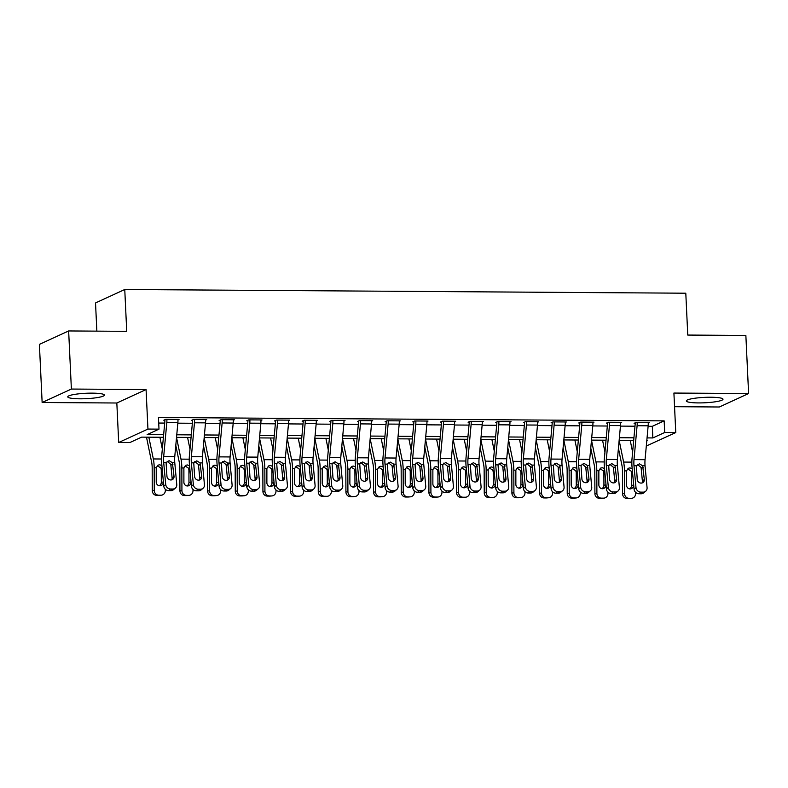 <?xml version="1.0" encoding="UTF-8"?>
<svg xmlns="http://www.w3.org/2000/svg" width="788" height="788" viewBox="0 0 788 788"><rect width="100%" height="100%" fill="white"/><g stroke="black" fill="none" stroke-linecap="round" stroke-linejoin="round"><path stroke-width="1.18" d="M79.923 398.807A18.351 2.709 177.3 0 0 104.41 395.113A18.351 2.709 177.3 0 0 92.245 393.143A18.351 2.709 177.3 0 0 67.758 396.837A18.351 2.709 177.3 0 0 79.923 398.807M698.493 402.914A18.351 2.709 177.3 0 0 722.99 399.211A18.351 2.709 177.3 0 0 710.815 397.241A18.351 2.709 177.3 0 0 686.328 400.944A18.351 2.709 177.3 0 0 698.493 402.914M163.402 437.281L141.613 437.133L129.764 442.59L118.692 442.511L147.937 429.066L158.999 429.135L147.149 434.592L163.638 434.7M116.831 403.003L146.076 389.548L71.383 389.055L68.645 330.95L39.4 344.395L42.138 402.501L116.831 403.003L118.692 442.511M96.855 331.137L95.525 302.947L124.76 289.501L685.796 293.215L687.766 335.058L745.862 335.442L748.6 393.547L673.907 393.054L675.769 432.563L646.308 446.008M674.548 406.697L719.355 406.992L748.6 393.547M71.383 389.055L42.138 402.501M648.11 426.298L652.306 426.318L664.156 420.871L158.457 417.512L158.999 429.135M158.713 423.048L164.702 423.087M177.822 423.176L192.371 423.274M205.491 423.363L220.029 423.451M233.149 423.54L247.698 423.639M260.818 423.727L275.357 423.826M288.477 423.905L303.025 424.003M316.146 424.092L330.684 424.19M343.804 424.279L358.353 424.377M371.473 424.456L386.012 424.555M399.142 424.643L413.68 424.742M426.8 424.831L441.339 424.919M454.469 425.008L469.008 425.106M482.128 425.195L496.676 425.293M509.797 425.372L524.335 425.471M537.455 425.559L552.004 425.658M565.124 425.747L579.663 425.835M592.783 425.924L607.331 426.022M620.452 426.111L634.99 426.209M648.248 423.028L649.342 422.526L636.054 422.437L634.084 423.343L635.187 423.353A2.354 0.798 90.4 0 1 635.167 424.289L632.065 458.183A17.641 5.979 -89.6 0 0 632.065 467.392L634.074 489.21L635.995 487.575A4.708 4.245 49.8 0 0 640.841 492.126L643.047 492.145A4.708 4.245 49.8 0 0 647.066 487.654L645.057 465.836A11.761 3.989 -89.6 0 1 645.057 459.69L648.16 425.806A8.235 2.788 90.4 0 0 648.229 422.516L637.167 422.447A8.235 2.788 90.4 0 1 637.098 425.727L633.995 459.621A11.761 3.989 -89.6 0 0 633.995 465.757L635.995 487.575M620.589 422.841L621.673 422.338L608.395 422.25L606.415 423.156L607.528 423.166A2.354 0.798 90.4 0 1 607.509 424.111L604.406 457.995A17.641 5.979 -89.6 0 0 604.406 467.205L606.405 489.023L608.336 487.388A4.708 4.245 49.8 0 0 613.172 491.939L615.389 491.958A4.708 4.245 49.8 0 0 619.398 487.467L617.388 465.649A11.761 3.989 -89.6 0 1 617.398 459.512L620.491 425.619A8.235 2.788 90.4 0 0 620.57 422.329L609.498 422.26A8.235 2.788 90.4 0 1 609.429 425.55L606.327 459.434A11.761 3.989 -89.6 0 0 606.327 465.58L608.336 487.388M592.921 422.654L594.004 422.151L580.726 422.072L578.756 422.979L579.86 422.989A2.354 0.798 90.4 0 1 579.84 423.924L576.737 457.808A17.641 5.979 -89.6 0 0 576.737 467.018L578.747 488.836L580.667 487.211A4.708 4.245 49.8 0 0 585.514 491.761L587.72 491.771A4.708 4.245 49.8 0 0 591.739 487.279L589.729 465.462A11.761 3.989 -89.6 0 1 589.729 459.325L592.832 425.441A8.235 2.788 90.4 0 0 592.901 422.151L581.84 422.072A8.235 2.788 90.4 0 1 581.761 425.362L578.668 459.256A11.761 3.989 -89.6 0 0 578.658 465.393L580.667 487.211M565.252 422.476L566.345 421.974L553.068 421.885L551.088 422.792L552.201 422.801A2.354 0.798 90.4 0 1 552.171 423.737L549.078 457.631A17.641 5.979 -89.6 0 0 549.069 466.841L551.078 488.659L553.009 487.023A4.708 4.245 49.8 0 0 557.845 491.574L560.061 491.594A4.708 4.245 49.8 0 0 564.07 487.102L562.061 465.284A11.761 3.989 -89.6 0 1 562.061 459.138L565.163 425.254A8.235 2.788 90.4 0 0 565.242 421.964L554.171 421.895A8.235 2.788 90.4 0 1 554.102 425.185L550.999 459.069A11.761 3.989 -89.6 0 0 550.999 465.206L553.009 487.023M537.593 422.289L538.677 421.787L525.399 421.698L523.429 422.614L524.532 422.614A2.354 0.798 90.4 0 1 524.513 423.56L521.41 457.444A17.641 5.979 -89.6 0 0 521.41 466.654L523.409 488.471L525.34 486.846A4.708 4.245 49.8 0 0 530.186 491.397L532.393 491.407A4.708 4.245 49.8 0 0 536.401 486.915L534.402 465.097A11.761 3.989 -89.6 0 1 534.402 458.961L537.505 425.067A8.235 2.788 90.4 0 0 537.574 421.777L526.512 421.708A8.235 2.788 90.4 0 1 526.433 424.998L523.34 458.882A11.761 3.989 -89.6 0 0 523.33 465.028L525.34 486.846M509.925 422.102L511.018 421.61L497.74 421.521L495.76 422.427L496.864 422.437A2.354 0.798 90.4 0 1 496.844 423.373L493.751 457.257A17.641 5.979 -89.6 0 0 493.741 466.476L495.75 488.284L497.671 486.659A4.708 4.245 49.8 0 0 502.517 491.21L504.734 491.219A4.708 4.245 49.8 0 0 508.743 486.728L506.733 464.92A11.761 3.989 -89.6 0 1 506.733 458.774L509.836 424.89A8.235 2.788 90.4 0 0 509.905 421.6L498.843 421.521A8.235 2.788 90.4 0 1 498.774 424.811L495.672 458.705A11.761 3.989 -89.6 0 0 495.672 464.841L497.671 486.659M482.266 421.925L483.349 421.422L470.072 421.334L468.102 422.24L469.205 422.25A2.354 0.798 90.4 0 1 469.185 423.186L466.082 457.079A17.641 5.979 -89.6 0 0 466.082 466.289L468.082 488.107L470.012 486.472A4.708 4.245 49.8 0 0 474.849 491.022L477.065 491.042A4.708 4.245 49.8 0 0 481.074 486.551L479.074 464.733A11.761 3.989 -89.6 0 1 479.074 458.596L482.177 424.702A8.235 2.788 90.4 0 0 482.246 421.413L471.175 421.344A8.235 2.788 90.4 0 1 471.106 424.634L468.003 458.517A11.761 3.989 -89.6 0 0 468.003 464.654L470.012 486.472M454.597 421.738L455.691 421.235L442.413 421.147L440.433 422.063L441.536 422.063A2.354 0.798 90.4 0 1 441.516 423.008L438.414 456.892A17.641 5.979 -89.6 0 0 438.414 466.102L440.423 487.92L442.344 486.294A4.708 4.245 49.8 0 0 447.19 490.845L449.406 490.855A4.708 4.245 49.8 0 0 453.415 486.363L451.406 464.546A11.761 3.989 -89.6 0 1 451.406 458.409L454.509 424.515A8.235 2.788 90.4 0 0 454.577 421.235L443.516 421.156A8.235 2.788 90.4 0 1 443.447 424.446L440.344 458.33A11.761 3.989 -89.6 0 0 440.344 464.477L442.344 486.294M426.938 421.56L428.022 421.058L414.744 420.969L412.764 421.875L413.877 421.885A2.354 0.798 90.4 0 1 413.858 422.821L410.755 456.715A17.641 5.979 -89.6 0 0 410.755 465.925L412.754 487.742L414.685 486.107A4.708 4.245 49.8 0 0 419.521 490.658L421.738 490.678A4.708 4.245 49.8 0 0 425.747 486.186L423.747 464.368A11.761 3.989 -89.6 0 1 423.747 458.222L426.85 424.338A8.235 2.788 90.4 0 0 426.919 421.048L415.847 420.979A8.235 2.788 90.4 0 1 415.778 424.259L412.676 458.153A11.761 3.989 -89.6 0 0 412.676 464.29L414.685 486.107M399.27 421.373L400.363 420.871L387.075 420.782L385.105 421.688L386.209 421.698A2.354 0.798 90.4 0 1 386.189 422.644L383.086 456.528A17.641 5.979 -89.6 0 0 383.086 465.738L385.096 487.555L387.016 485.92A4.708 4.245 49.8 0 0 391.863 490.471L394.079 490.491A4.708 4.245 49.8 0 0 398.088 485.999L396.078 464.181A11.761 3.989 -89.6 0 1 396.078 458.045L399.181 424.151A8.235 2.788 90.4 0 0 399.25 420.861L388.189 420.792A8.235 2.788 90.4 0 1 388.12 424.082L385.017 457.966A11.761 3.989 -89.6 0 0 385.017 464.112L387.016 485.92M371.611 421.186L372.694 420.684L359.417 420.605L357.437 421.511L358.55 421.521A2.354 0.798 90.4 0 1 358.53 422.457L355.427 456.341A17.641 5.979 -89.6 0 0 355.427 465.55L357.427 487.368L359.358 485.743A4.708 4.245 49.8 0 0 364.194 490.294L366.41 490.303A4.708 4.245 49.8 0 0 370.419 485.812L368.42 463.994A11.761 3.989 -89.6 0 1 368.42 457.858L371.522 423.974A8.235 2.788 90.4 0 0 371.591 420.684L360.52 420.605A8.235 2.788 90.4 0 1 360.451 423.895L357.348 457.789A11.761 3.989 -89.6 0 0 357.348 463.925L359.358 485.743M343.942 421.009L345.026 420.506L331.748 420.418L329.778 421.324L330.881 421.334A2.354 0.798 90.4 0 1 330.861 422.269L327.759 456.163A17.641 5.979 -89.6 0 0 327.759 465.373L329.768 487.191L331.689 485.556A4.708 4.245 49.8 0 0 336.535 490.106L338.741 490.126A4.708 4.245 49.8 0 0 342.76 485.635L340.751 463.817A11.761 3.989 -89.6 0 1 340.751 457.67L343.854 423.786A8.235 2.788 90.4 0 0 343.923 420.496L332.861 420.428A8.235 2.788 90.4 0 1 332.792 423.717L329.689 457.601A11.761 3.989 -89.6 0 0 329.689 463.738L331.689 485.556M316.274 420.822L317.367 420.319L304.089 420.231L302.109 421.147L303.222 421.147A2.354 0.798 90.4 0 1 303.203 422.092L300.1 455.976A17.641 5.979 -89.6 0 0 300.09 465.186L302.099 487.004L304.03 485.378A4.708 4.245 49.8 0 0 308.866 489.929L311.083 489.939A4.708 4.245 49.8 0 0 315.092 485.447L313.082 463.63A11.761 3.989 -89.6 0 1 313.092 457.493L316.185 423.599A8.235 2.788 90.4 0 0 316.264 420.309L305.192 420.24A8.235 2.788 90.4 0 1 305.123 423.53L302.021 457.414A11.761 3.989 -89.6 0 0 302.021 463.561L304.03 485.378M288.615 420.634L289.698 420.142L276.421 420.053L274.451 420.959L275.554 420.969A2.354 0.798 90.4 0 1 275.534 421.905L272.431 455.799A17.641 5.979 -89.6 0 0 272.431 465.009L274.441 486.817L276.361 485.191A4.708 4.245 49.8 0 0 281.208 489.742L283.414 489.752A4.708 4.245 49.8 0 0 287.423 485.26L285.423 463.452A11.761 3.989 -89.6 0 1 285.423 457.306L288.526 423.422A8.235 2.788 90.4 0 0 288.595 420.132L277.534 420.053A8.235 2.788 90.4 0 1 277.455 423.343L274.362 457.237A11.761 3.989 -89.6 0 0 274.352 463.374L276.361 485.191M260.946 420.457L262.04 419.955L248.762 419.866L246.782 420.772L247.895 420.782A2.354 0.798 90.4 0 1 247.865 421.718L244.773 455.612A17.641 5.979 -89.6 0 0 244.763 464.821L246.772 486.639L248.703 485.004A4.708 4.245 49.8 0 0 253.539 489.555L255.755 489.575A4.708 4.245 49.8 0 0 259.764 485.083L257.755 463.265A11.761 3.989 -89.6 0 1 257.755 457.129L260.858 423.235A8.235 2.788 90.4 0 0 260.936 419.945L249.865 419.876A8.235 2.788 90.4 0 1 249.796 423.166L246.693 457.05A11.761 3.989 -89.6 0 0 246.693 463.196L248.703 485.004M233.287 420.27L234.371 419.768L221.093 419.679L219.123 420.595L220.226 420.595A2.354 0.798 90.4 0 1 220.207 421.541L217.104 455.425A17.641 5.979 -89.6 0 0 217.104 464.634L219.103 486.452L221.034 484.827A4.708 4.245 49.8 0 0 225.88 489.378L228.087 489.387A4.708 4.245 49.8 0 0 232.096 484.896L230.096 463.078A11.761 3.989 -89.6 0 1 230.096 456.941L233.199 423.058A8.235 2.788 90.4 0 0 233.268 419.768L222.206 419.689A8.235 2.788 90.4 0 1 222.127 422.979L219.025 456.873A11.761 3.989 -89.6 0 0 219.025 463.009L221.034 484.827M205.619 420.093L206.712 419.59L193.434 419.502L191.454 420.408L192.558 420.418A2.354 0.798 90.4 0 1 192.538 421.353L189.435 455.247A17.641 5.979 -89.6 0 0 189.435 464.457L191.445 486.275L193.365 484.64A4.708 4.245 49.8 0 0 198.212 489.19L200.428 489.21A4.708 4.245 49.8 0 0 204.437 484.719L202.427 462.901A11.761 3.989 -89.6 0 1 202.427 456.754L205.53 422.87A8.235 2.788 90.4 0 0 205.599 419.58L194.537 419.511A8.235 2.788 90.4 0 1 194.469 422.792L191.366 456.685A11.761 3.989 -89.6 0 0 191.366 462.822L193.365 484.64M177.96 419.906L179.043 419.403L165.766 419.315L163.796 420.221L164.899 420.231A2.354 0.798 90.4 0 1 164.879 421.176L161.776 455.06A17.641 5.979 -89.6 0 0 161.776 464.27L163.776 486.088L165.707 484.462A4.708 4.245 49.8 0 0 170.543 489.003L172.759 489.023A4.708 4.245 49.8 0 0 176.768 484.531L174.769 462.714A11.761 3.989 -89.6 0 1 174.769 456.577L177.871 422.683A8.235 2.788 90.4 0 0 177.94 419.393L166.869 419.324A8.235 2.788 90.4 0 1 166.8 422.614L163.697 456.498A11.761 3.989 -89.6 0 0 163.697 462.645L165.707 484.462M146.076 389.548L147.937 429.066M664.156 420.871L664.708 432.494L675.769 432.563M68.645 330.95L126.73 331.334L124.76 289.501M646.79 440.728L647.322 440.482L646.82 440.482M633.69 440.394L619.151 440.305M606.031 440.216L591.483 440.118M578.362 440.029L563.824 439.931M550.704 439.842L536.155 439.753M523.035 439.665L508.496 439.566M495.376 439.477L480.828 439.379M467.708 439.3L453.169 439.202M440.049 439.113L425.5 439.014M412.38 438.926L397.841 438.837M384.721 438.749L370.173 438.65M357.053 438.561L342.514 438.463M329.384 438.374L314.845 438.286M301.725 438.197L287.177 438.098M274.057 438.01L259.518 437.911M246.398 437.832L231.849 437.734M218.729 437.645L204.191 437.547M191.07 437.458L176.522 437.37M647.056 437.901L652.848 437.941L664.708 432.494M176.758 434.789L191.307 434.887M204.427 434.966L218.966 435.065M232.086 435.153L246.634 435.252M259.754 435.34L274.293 435.429M287.413 435.518L301.962 435.616M315.082 435.705L329.62 435.803M342.75 435.882L357.289 435.981M370.409 436.069L384.958 436.168M398.078 436.256L412.616 436.345M425.737 436.434L440.285 436.532M453.405 436.621L467.944 436.719M481.064 436.808L495.613 436.897M508.733 436.985L523.271 437.084M536.392 437.173L550.94 437.271M564.06 437.35L578.599 437.448M591.719 437.537L606.268 437.635M619.388 437.724L633.926 437.813M652.306 426.318L652.848 437.941M635.167 422.841L635.187 423.353M642.072 482.955A3.763 3.398 49.8 0 0 642.397 481.133L641.077 467.451L637.413 464.408M640.841 492.126L638.91 493.751L641.127 493.771L643.047 492.145M638.91 493.751A4.708 4.245 -130.2 0 1 634.074 489.21M645.677 491.21L643.747 492.845A4.708 4.245 -130.2 0 1 641.127 493.771M642.673 465.816L644.318 479.498A3.763 3.398 -130.2 0 1 641.117 483.093A3.763 3.398 -130.2 0 1 637.236 479.449L636.379 465.777L639.403 463.787L642.673 465.816L645.057 465.836M618.422 448.264L621.899 465.176A11.761 3.989 90.4 0 1 622.471 471.057L622.559 493.751L624.559 493.584A4.708 4.423 85 0 0 629.001 498.311L627.012 498.489A4.708 4.423 -95 0 1 622.559 493.751M619.151 440.354L623.613 462.064A17.641 5.979 90.4 0 1 624.46 470.889L624.559 493.584M630.203 440.374L632.616 452.135M635.62 492.372L635.62 493.652A4.708 4.423 85 0 1 631.602 498.311L629.612 498.489A4.708 4.423 -95 0 1 629.218 498.499L627.012 498.489M629.366 488.836A3.763 3.536 85 0 0 631.602 485.349L633.601 485.172A3.763 3.536 -95 0 1 630.075 488.915A3.763 3.536 -95 0 1 626.519 485.132L626.519 470.899L628.174 468.338L629.898 467.865L632.193 468.722M629.218 498.499L631.218 498.331L629.001 498.311M633.601 485.172L633.591 483.99M632.518 472.278L631.552 472.869L631.602 485.349M631.552 472.869L631.149 471.116L627.938 469.057M607.499 422.663L607.528 423.166M614.413 482.778A3.763 3.398 49.8 0 0 614.729 480.946L613.409 467.264L609.754 464.221M613.172 491.939L611.252 493.574L613.458 493.584L615.389 491.958M611.252 493.574A4.708 4.245 -130.2 0 1 606.405 489.023M618.009 491.032L616.088 492.658A4.708 4.245 -130.2 0 1 613.458 493.584M615.004 465.629L616.659 479.311A3.763 3.398 -130.2 0 1 613.448 482.906A3.763 3.398 -130.2 0 1 609.577 479.271L608.71 465.59L611.734 463.6L615.004 465.629L617.388 465.649M579.84 422.476L579.86 422.989M586.745 482.591A3.763 3.398 49.8 0 0 587.07 480.759L585.75 467.077L582.086 464.043M585.514 491.761L583.583 493.386L585.799 493.406L587.72 491.771M583.583 493.386A4.708 4.245 -130.2 0 1 578.747 488.836M590.35 490.845L588.419 492.47A4.708 4.245 -130.2 0 1 585.799 493.406M587.346 465.452L588.991 479.134A3.763 3.398 -130.2 0 1 585.789 482.729A3.763 3.398 -130.2 0 1 581.908 479.084L581.042 465.412L584.075 463.413L587.346 465.452L589.729 465.462M552.171 422.299L552.201 422.801M559.086 482.404A3.763 3.398 49.8 0 0 559.401 480.581L558.081 466.9L554.427 463.856M557.845 491.574L555.924 493.209L558.131 493.219L560.061 491.594M555.924 493.209A4.708 4.245 -130.2 0 1 551.078 488.659M562.681 490.658L560.76 492.293A4.708 4.245 -130.2 0 1 558.131 493.219M559.677 465.265L561.332 478.946A3.763 3.398 -130.2 0 1 558.121 482.542A3.763 3.398 -130.2 0 1 554.25 478.897L553.383 465.225L556.407 463.236L559.677 465.265L562.061 465.284M590.764 448.076L594.241 464.999A11.761 3.989 90.4 0 1 594.802 470.879L594.901 493.574L596.89 493.396A4.708 4.423 85 0 0 601.342 498.134L599.343 498.302A4.708 4.423 -95 0 1 594.901 493.574M591.483 440.167L595.945 461.886A17.641 5.979 90.4 0 1 596.802 470.702L596.89 493.396M602.534 440.187L604.957 451.948M607.952 492.185L607.962 493.475A4.708 4.423 85 0 1 603.943 498.124L601.943 498.302A4.708 4.423 -95 0 1 601.559 498.321L599.343 498.302M601.707 488.649A3.763 3.536 85 0 0 603.933 485.162L605.933 484.994A3.763 3.536 -95 0 1 602.406 488.727A3.763 3.536 -95 0 1 598.85 484.945L598.85 470.712L600.505 468.151L602.229 467.688L604.524 468.545M601.559 498.321L603.549 498.144L601.342 498.134M605.933 484.994L605.923 483.812M604.849 472.101L603.884 472.682L603.933 485.162M603.884 472.682L603.49 470.929L600.269 468.88M563.095 447.899L566.572 464.812A11.761 3.989 90.4 0 1 567.143 470.692L567.232 493.386L569.231 493.219A4.708 4.423 85 0 0 573.674 497.947L571.684 498.124A4.708 4.423 -95 0 1 567.232 493.386M563.814 439.99L568.286 461.699A17.641 5.979 90.4 0 1 569.133 470.515L569.231 493.219M574.876 440.009L577.289 451.77M580.293 492.007L580.293 493.288A4.708 4.423 85 0 1 576.274 497.947L574.285 498.114A4.708 4.423 -95 0 1 573.891 498.134L571.684 498.124M574.038 488.471A3.763 3.536 85 0 0 576.274 484.984L578.264 484.807A3.763 3.536 -95 0 1 574.747 488.55A3.763 3.536 -95 0 1 571.182 484.758L571.192 470.534L572.846 467.974L574.56 467.501L576.855 468.358M573.891 498.134L575.89 497.957L573.674 497.947M578.264 484.807L578.264 483.625M577.19 471.913L576.225 472.495L576.274 484.984M576.225 472.495L575.821 470.751L572.61 468.693M535.426 447.712L538.913 464.624A11.761 3.989 90.4 0 1 539.475 470.505L539.573 493.199L541.563 493.032A4.708 4.423 85 0 0 546.015 497.76L544.015 497.937A4.708 4.423 -95 0 1 539.573 493.199M536.155 439.803L540.617 461.522A17.641 5.979 90.4 0 1 541.474 470.337L541.563 493.032M547.207 439.822L549.63 451.583M552.624 491.82L552.634 493.101A4.708 4.423 85 0 1 548.615 497.76L546.616 497.937A4.708 4.423 -95 0 1 546.232 497.947L544.015 497.937M546.38 488.284A3.763 3.536 85 0 0 548.606 484.797L550.605 484.63A3.763 3.536 -95 0 1 547.079 488.363A3.763 3.536 -95 0 1 543.523 484.581L543.523 470.347L545.178 467.786L546.902 467.314L549.197 468.171M546.232 497.947L548.221 497.78L546.015 497.76M550.605 484.63L550.595 483.438M549.522 471.726L548.556 472.317L548.606 484.797M548.556 472.317L548.162 470.564L544.941 468.505M524.513 422.112L524.532 422.614M531.417 482.226A3.763 3.398 49.8 0 0 531.742 480.394L530.423 466.713L526.758 463.679M530.186 491.397L528.255 493.022L530.472 493.032L532.393 491.407M528.255 493.022A4.708 4.245 -130.2 0 1 523.409 488.471M535.022 490.481L533.092 492.106A4.708 4.245 -130.2 0 1 530.472 493.032M532.018 465.087L533.663 478.769A3.763 3.398 -130.2 0 1 530.462 482.354A3.763 3.398 -130.2 0 1 526.581 478.72L525.714 465.038L528.748 463.048L532.018 465.087L534.402 465.097M507.767 447.525L511.245 464.447A11.761 3.989 90.4 0 1 511.816 470.328L511.905 493.022L513.904 492.845A4.708 4.423 85 0 0 518.346 497.583L516.357 497.75A4.708 4.423 -95 0 1 511.905 493.022M508.487 439.615L512.958 461.335A17.641 5.979 90.4 0 1 513.806 470.15L513.904 492.845M519.548 439.635L521.961 451.406M524.966 491.633L524.966 492.924A4.708 4.423 85 0 1 520.947 497.583L518.957 497.75A4.708 4.423 -95 0 1 518.563 497.77L516.357 497.75M518.711 488.107A3.763 3.536 85 0 0 520.947 484.62L522.937 484.443A3.763 3.536 -95 0 1 519.41 488.186A3.763 3.536 -95 0 1 515.854 484.393L515.864 470.16L517.519 467.609L519.233 467.136L521.528 467.993M518.563 497.77L520.563 497.592L518.346 497.583M522.937 484.443L522.937 483.261M521.863 471.549L520.898 472.13L520.947 484.62M520.898 472.13L520.494 470.387L517.273 468.328M496.844 421.925L496.864 422.437M503.759 482.039A3.763 3.398 49.8 0 0 504.074 480.207L502.754 466.535L499.09 463.492M502.517 491.21L500.597 492.835L502.803 492.855L504.734 491.219M500.597 492.835A4.708 4.245 -130.2 0 1 495.75 488.284M507.354 490.294L505.433 491.929A4.708 4.245 -130.2 0 1 502.803 492.855M504.35 464.9L506.004 478.582A3.763 3.398 -130.2 0 1 502.793 482.177A3.763 3.398 -130.2 0 1 498.922 478.533L498.055 464.861L501.079 462.871L504.35 464.9L506.733 464.92M480.099 447.348L483.576 464.26A11.761 3.989 90.4 0 1 484.147 470.141L484.246 492.835L486.235 492.667A4.708 4.423 85 0 0 490.678 497.395L488.688 497.573A4.708 4.423 -95 0 1 484.246 492.835M480.828 439.438L485.29 461.147A17.641 5.979 90.4 0 1 486.147 469.963L486.235 492.667M491.879 439.458L494.303 451.219M497.297 491.456L497.307 492.736A4.708 4.423 85 0 1 493.278 497.395L491.288 497.573A4.708 4.423 -95 0 1 490.904 497.583L488.688 497.573M491.052 487.92A3.763 3.536 85 0 0 493.278 484.433L495.278 484.256A3.763 3.536 -95 0 1 491.751 487.999A3.763 3.536 -95 0 1 488.196 484.216L488.196 469.983L489.85 467.422L491.574 466.949L493.869 467.806M490.904 497.583L492.894 497.415L490.678 497.395M495.278 484.256L495.268 483.074M494.194 471.362L493.229 471.953L493.278 484.433M493.229 471.953L492.835 470.2L489.614 468.141M469.175 421.747L469.205 422.25M476.09 481.862A3.763 3.398 49.8 0 0 476.415 480.03L475.095 466.348L471.431 463.305M474.849 491.022L472.928 492.658L475.144 492.667L477.065 491.042M472.928 492.658A4.708 4.245 -130.2 0 1 468.082 488.107M479.695 490.106L477.764 491.742A4.708 4.245 -130.2 0 1 475.144 492.667M476.691 464.713L478.336 478.395A3.763 3.398 -130.2 0 1 475.125 481.99A3.763 3.398 -130.2 0 1 471.254 478.355L470.387 464.674L473.421 462.684L476.691 464.713L479.074 464.733M452.44 447.16L455.917 464.083A11.761 3.989 90.4 0 1 456.488 469.953L456.577 492.658L458.577 492.48A4.708 4.423 85 0 0 463.019 497.208L461.019 497.386A4.708 4.423 -95 0 1 456.577 492.658M453.159 439.251L457.631 460.97A17.641 5.979 90.4 0 1 458.478 469.786L458.577 492.48M464.221 439.271L466.634 451.031M469.628 491.269L469.638 492.549A4.708 4.423 85 0 1 465.619 497.208L463.62 497.386A4.708 4.423 -95 0 1 463.236 497.405L461.019 497.386M463.383 487.733A3.763 3.536 85 0 0 465.619 484.246L467.609 484.078A3.763 3.536 -95 0 1 464.083 487.811A3.763 3.536 -95 0 1 460.527 484.029L460.537 469.796L462.192 467.235L463.905 466.762L466.2 467.619M463.236 497.405L465.235 497.228L463.019 497.208M467.609 484.078L467.609 482.896M466.526 471.175L465.57 471.766L465.619 484.246M465.57 471.766L465.166 470.012L461.945 467.954M441.516 421.56L441.536 422.063M448.431 481.675A3.763 3.398 49.8 0 0 448.746 479.843L447.426 466.161L443.762 463.127M447.19 490.845L445.259 492.47L447.476 492.49L449.406 490.855M445.259 492.47A4.708 4.245 -130.2 0 1 440.423 487.92M452.026 489.929L450.096 491.554A4.708 4.245 -130.2 0 1 447.476 492.49M449.022 464.536L450.677 478.217A3.763 3.398 -130.2 0 1 447.466 481.813A3.763 3.398 -130.2 0 1 443.595 478.168L442.728 464.487L445.752 462.497L449.022 464.536L451.406 464.546M424.771 446.983L428.248 463.896A11.761 3.989 90.4 0 1 428.82 469.776L428.918 492.47L430.908 492.293A4.708 4.423 85 0 0 435.35 497.031L433.361 497.198A4.708 4.423 -95 0 1 428.918 492.47M425.5 439.064L429.962 460.783A17.641 5.979 90.4 0 1 430.819 469.599L430.908 492.293M436.552 439.093L438.975 450.854M441.969 491.082L441.969 492.372A4.708 4.423 85 0 1 437.951 497.031L435.961 497.198A4.708 4.423 -95 0 1 435.577 497.218L433.361 497.198M435.725 487.555A3.763 3.536 85 0 0 437.951 484.068L439.95 483.891A3.763 3.536 -95 0 1 436.424 487.634A3.763 3.536 -95 0 1 432.868 483.842L432.868 469.618L434.523 467.057L436.247 466.585L438.542 467.442M435.577 497.218L437.567 497.041L435.35 497.031M439.95 483.891L439.94 482.709M438.867 470.997L437.901 471.579L437.951 484.068M437.901 471.579L437.498 469.835L434.286 467.776M413.848 421.373L413.877 421.885M420.762 481.488A3.763 3.398 49.8 0 0 421.087 479.665L419.768 465.984L416.103 462.94M419.521 490.658L417.601 492.293L419.817 492.303L421.738 490.678M417.601 492.293A4.708 4.245 -130.2 0 1 412.754 487.742M424.358 489.742L422.437 491.377A4.708 4.245 -130.2 0 1 419.817 492.303M421.363 464.349L423.008 478.03A3.763 3.398 -130.2 0 1 419.797 481.626A3.763 3.398 -130.2 0 1 415.926 477.981L415.059 464.309L418.093 462.32L421.363 464.349L423.747 464.368M397.113 446.796L400.59 463.708A11.761 3.989 90.4 0 1 401.161 469.589L401.25 492.283L403.239 492.116A4.708 4.423 85 0 0 407.691 496.844L405.692 497.021A4.708 4.423 -95 0 1 401.25 492.283M397.832 438.886L402.294 460.596A17.641 5.979 90.4 0 1 403.151 469.421L403.239 492.116M408.893 438.906L411.306 450.667M414.301 490.904L414.311 492.185A4.708 4.423 85 0 1 410.292 496.844L408.292 497.021A4.708 4.423 -95 0 1 407.908 497.031L405.692 497.021M408.056 487.368A3.763 3.536 85 0 0 410.292 483.881L412.282 483.704A3.763 3.536 -95 0 1 408.755 487.447A3.763 3.536 -95 0 1 405.199 483.665L405.199 469.431L406.864 466.87L408.578 466.397L410.873 467.254M407.908 497.031L409.898 496.864L407.691 496.844M412.282 483.704L412.282 482.522M411.198 470.81L410.233 471.401L410.292 483.881M410.233 471.401L409.839 469.648L406.618 467.589M386.189 421.196L386.209 421.698M393.104 481.31A3.763 3.398 49.8 0 0 393.419 479.478L392.099 465.797L388.435 462.753M391.863 490.471L389.932 492.106L392.148 492.116L394.079 490.491M389.932 492.106A4.708 4.245 -130.2 0 1 385.096 487.555M396.699 489.565L394.768 491.19A4.708 4.245 -130.2 0 1 392.148 492.116M393.695 464.162L395.349 477.843A3.763 3.398 -130.2 0 1 392.138 481.438A3.763 3.398 -130.2 0 1 388.267 477.804L387.401 464.122L390.424 462.132L393.695 464.162L396.078 464.181M369.444 446.609L372.921 463.531A11.761 3.989 90.4 0 1 373.492 469.412L373.581 492.106L375.581 491.929A4.708 4.423 85 0 0 380.023 496.667L378.033 496.834A4.708 4.423 -95 0 1 373.581 492.106M370.173 438.699L374.635 460.419A17.641 5.979 90.4 0 1 375.482 469.234L375.581 491.929M381.225 438.719L383.638 450.48M386.642 490.717L386.642 492.007A4.708 4.423 85 0 1 382.623 496.667L380.634 496.834A4.708 4.423 -95 0 1 380.24 496.854L378.033 496.834M380.397 487.181A3.763 3.536 85 0 0 382.623 483.694L384.623 483.527A3.763 3.536 -95 0 1 381.096 487.26A3.763 3.536 -95 0 1 377.541 483.477L377.541 469.244L379.195 466.683L380.919 466.22L383.214 467.077M380.24 496.854L382.239 496.676L380.023 496.667M384.623 483.527L384.613 482.345M383.539 470.633L382.574 471.214L382.623 483.694M382.574 471.214L382.17 469.461L378.959 467.412M358.52 421.009L358.55 421.521M365.435 481.123A3.763 3.398 49.8 0 0 365.75 479.291L364.44 465.619L360.776 462.576M364.194 490.294L362.273 491.919L364.48 491.939L366.41 490.303M362.273 491.919A4.708 4.245 -130.2 0 1 357.427 487.368M369.03 489.378L367.109 491.003A4.708 4.245 -130.2 0 1 364.48 491.939M366.026 463.984L367.681 477.666A3.763 3.398 -130.2 0 1 364.47 481.261A3.763 3.398 -130.2 0 1 360.599 477.617L359.732 463.945L362.756 461.945L366.026 463.984L368.42 463.994M341.785 446.432L345.262 463.344A11.761 3.989 90.4 0 1 345.824 469.224L345.922 491.919L347.912 491.751A4.708 4.423 85 0 0 352.364 496.479L350.364 496.657A4.708 4.423 -95 0 1 345.922 491.919M342.504 438.522L346.966 460.231A17.641 5.979 90.4 0 1 347.823 469.047L347.912 491.751M353.556 438.542L355.979 450.303M358.973 490.54L358.983 491.82A4.708 4.423 85 0 1 354.964 496.479L352.965 496.647A4.708 4.423 -95 0 1 352.581 496.667L350.364 496.657M352.728 487.004A3.763 3.536 85 0 0 354.964 483.517L356.954 483.339A3.763 3.536 -95 0 1 353.428 487.082A3.763 3.536 -95 0 1 349.872 483.29L349.872 469.067L351.527 466.506L353.251 466.033L355.546 466.89M352.581 496.667L354.57 496.489L352.364 496.479M356.954 483.339L356.954 482.157M355.871 470.446L354.905 471.027L354.964 483.517M354.905 471.027L354.511 469.284L351.29 467.225M330.861 420.831L330.881 421.334M337.766 480.936A3.763 3.398 49.8 0 0 338.091 479.114L336.771 465.432L333.107 462.389M336.535 490.106L334.604 491.742L336.821 491.751L338.741 490.126M334.604 491.742A4.708 4.245 -130.2 0 1 329.768 487.191M341.371 489.19L339.441 490.825A4.708 4.245 -130.2 0 1 336.821 491.751M338.367 463.797L340.012 477.479A3.763 3.398 -130.2 0 1 336.811 481.074A3.763 3.398 -130.2 0 1 332.93 477.429L332.073 463.758L335.097 461.768L338.367 463.797L340.751 463.817M314.116 446.244L317.594 463.167A11.761 3.989 90.4 0 1 318.165 469.037L318.254 491.742L320.253 491.564A4.708 4.423 85 0 0 324.695 496.292L322.706 496.47A4.708 4.423 -95 0 1 318.254 491.742M314.845 438.335L319.307 460.054A17.641 5.979 90.4 0 1 320.155 468.87L320.253 491.564M325.897 438.355L328.31 450.115M331.315 490.353L331.315 491.633A4.708 4.423 85 0 1 327.296 496.292L325.306 496.47A4.708 4.423 -95 0 1 324.912 496.479L322.706 496.47M325.06 486.817A3.763 3.536 85 0 0 327.296 483.33L329.286 483.162A3.763 3.536 -95 0 1 325.769 486.895A3.763 3.536 -95 0 1 322.213 483.113L322.213 468.88L323.868 466.319L325.592 465.846L327.877 466.703M324.912 496.479L326.912 496.312L324.695 496.292M329.286 483.162L329.286 481.98M328.212 470.259L327.247 470.85L327.296 483.33M327.247 470.85L326.843 469.096L323.632 467.038M303.193 420.644L303.222 421.147M310.108 480.759A3.763 3.398 49.8 0 0 310.423 478.927L309.103 465.245L305.449 462.211M308.866 489.929L306.946 491.554L309.152 491.574L311.083 489.939M306.946 491.554A4.708 4.245 -130.2 0 1 302.099 487.004M313.703 489.013L311.782 490.638A4.708 4.245 -130.2 0 1 309.152 491.574M310.699 463.62L312.353 477.301A3.763 3.398 -130.2 0 1 309.142 480.887A3.763 3.398 -130.2 0 1 305.271 477.252L304.404 463.571L307.428 461.581L310.699 463.62L313.082 463.63M286.448 446.057L289.935 462.98A11.761 3.989 90.4 0 1 290.496 468.86L290.595 491.554L292.584 491.377A4.708 4.423 85 0 0 297.037 496.115L295.037 496.282A4.708 4.423 -95 0 1 290.595 491.554M287.177 438.148L291.639 459.867A17.641 5.979 90.4 0 1 292.496 468.683L292.584 491.377M298.228 438.177L300.652 449.938M303.646 490.166L303.656 491.456A4.708 4.423 85 0 1 299.637 496.115L297.637 496.282A4.708 4.423 -95 0 1 297.253 496.302L295.037 496.282M297.401 486.639A3.763 3.536 85 0 0 299.627 483.152L301.627 482.975A3.763 3.536 -95 0 1 298.1 486.718A3.763 3.536 -95 0 1 294.545 482.926L294.545 468.702L296.199 466.141L297.923 465.669L300.218 466.526M297.253 496.302L299.243 496.125L297.037 496.115M301.627 482.975L301.617 481.793M300.543 470.081L299.578 470.663L299.627 483.152M299.578 470.663L299.184 468.919L295.963 466.86M275.534 420.457L275.554 420.969M282.439 480.572A3.763 3.398 49.8 0 0 282.764 478.74L281.444 465.068L277.78 462.024M281.208 489.742L279.277 491.367L281.493 491.387L283.414 489.752M279.277 491.367A4.708 4.245 -130.2 0 1 274.441 486.817M286.044 488.826L284.113 490.461A4.708 4.245 -130.2 0 1 281.493 491.387M283.04 463.433L284.685 477.114A3.763 3.398 -130.2 0 1 281.483 480.71A3.763 3.398 -130.2 0 1 277.603 477.065L276.736 463.393L279.77 461.404L283.04 463.433L285.423 463.452M258.789 445.88L262.266 462.792A11.761 3.989 90.4 0 1 262.837 468.673L262.926 491.367L264.926 491.2A4.708 4.423 85 0 0 269.368 495.928L267.378 496.105A4.708 4.423 -95 0 1 262.926 491.367M259.508 437.97L263.98 459.68A17.641 5.979 90.4 0 1 264.827 468.505L264.926 491.2M270.57 437.99L272.983 449.751M275.987 489.988L275.987 491.269A4.708 4.423 85 0 1 271.968 495.928L269.979 496.105A4.708 4.423 -95 0 1 269.585 496.115L267.378 496.105M269.732 486.452A3.763 3.536 85 0 0 271.968 482.965L273.958 482.788A3.763 3.536 -95 0 1 270.432 486.531A3.763 3.536 -95 0 1 266.876 482.749L266.886 468.515L268.541 465.954L270.254 465.481L272.549 466.338M269.585 496.115L271.584 495.947L269.368 495.928M273.958 482.788L273.958 481.606M272.884 469.894L271.919 470.485L271.968 482.965M271.919 470.485L271.515 468.732L268.294 466.673M247.865 420.28L247.895 420.782M254.78 480.394A3.763 3.398 49.8 0 0 255.095 478.562L253.775 464.881L250.121 461.837M253.539 489.555L251.618 491.19L253.825 491.2L255.755 489.575M251.618 491.19A4.708 4.245 -130.2 0 1 246.772 486.639M258.375 488.639L256.455 490.274A4.708 4.245 -130.2 0 1 253.825 491.2M255.371 463.245L257.026 476.927A3.763 3.398 -130.2 0 1 253.815 480.522A3.763 3.398 -130.2 0 1 249.944 476.888L249.077 463.206L252.101 461.216L255.371 463.245L257.755 463.265M231.12 445.693L234.607 462.615A11.761 3.989 90.4 0 1 235.169 468.486L235.267 491.19L237.257 491.013A4.708 4.423 85 0 0 241.709 495.75L239.71 495.918A4.708 4.423 -95 0 1 235.267 491.19M231.849 437.783L236.311 459.502A17.641 5.979 90.4 0 1 237.168 468.318L237.257 491.013M242.901 437.803L245.324 449.564M248.319 489.801L248.328 491.091A4.708 4.423 85 0 1 244.31 495.741L242.31 495.918A4.708 4.423 -95 0 1 241.926 495.938L239.71 495.918M242.074 486.265A3.763 3.536 85 0 0 244.3 482.778L246.299 482.611A3.763 3.536 -95 0 1 242.773 486.344A3.763 3.536 -95 0 1 239.217 482.561L239.217 468.328L240.872 465.767L242.596 465.304L244.891 466.151M241.926 495.938L243.916 495.76L241.709 495.75M246.299 482.611L246.289 481.429M245.216 469.707L244.25 470.298L244.3 482.778M244.25 470.298L243.856 468.545L240.636 466.486M220.207 420.093L220.226 420.595M227.111 480.207A3.763 3.398 49.8 0 0 227.436 478.375L226.117 464.693L222.452 461.66M225.88 489.378L223.95 491.003L226.166 491.022L228.087 489.387M223.95 491.003A4.708 4.245 -130.2 0 1 219.103 486.452M230.717 488.461L228.786 490.087A4.708 4.245 -130.2 0 1 226.166 491.022M227.712 463.068L229.357 476.75A3.763 3.398 -130.2 0 1 226.146 480.345A3.763 3.398 -130.2 0 1 222.275 476.701L221.408 463.019L224.442 461.029L227.712 463.068L230.096 463.078M203.462 445.516L206.939 462.428A11.761 3.989 90.4 0 1 207.51 468.308L207.599 491.003L209.598 490.825A4.708 4.423 85 0 0 214.041 495.563L212.041 495.731A4.708 4.423 -95 0 1 207.599 491.003M204.181 437.606L208.653 459.315A17.641 5.979 90.4 0 1 209.5 468.131L209.598 490.825M215.242 437.626L217.655 449.387M220.66 489.614L220.66 490.904A4.708 4.423 85 0 1 216.641 495.563L214.651 495.731A4.708 4.423 -95 0 1 214.257 495.75L212.041 495.731M214.405 486.088A3.763 3.536 85 0 0 216.641 482.601L218.631 482.423A3.763 3.536 -95 0 1 215.104 486.166A3.763 3.536 -95 0 1 211.548 482.374L211.558 468.151L213.213 465.59L214.927 465.117L217.222 465.974M214.257 495.75L216.257 495.573L214.041 495.563M218.631 482.423L218.631 481.241M217.547 469.53L216.592 470.111L216.641 482.601M216.592 470.111L216.188 468.368L212.967 466.309M192.538 419.915L192.558 420.418M199.453 480.02A3.763 3.398 49.8 0 0 199.768 478.198L198.448 464.516L194.784 461.472M198.212 489.19L196.281 490.825L198.497 490.835L200.428 489.21M196.281 490.825A4.708 4.245 -130.2 0 1 191.445 486.275M203.048 488.274L201.127 489.909A4.708 4.245 -130.2 0 1 198.497 490.835M200.044 462.881L201.698 476.563A3.763 3.398 -130.2 0 1 198.487 480.158A3.763 3.398 -130.2 0 1 194.616 476.513L193.749 462.842L196.773 460.852L200.044 462.881L202.427 462.901M175.793 445.328L179.27 462.241A11.761 3.989 90.4 0 1 179.841 468.121L179.94 490.816L181.929 490.648A4.708 4.423 85 0 0 186.372 495.376L184.382 495.554A4.708 4.423 -95 0 1 179.94 490.816M176.522 437.419L180.984 459.128A17.641 5.979 90.4 0 1 181.841 467.954L181.929 490.648M187.574 437.439L189.997 449.199M192.991 489.437L193.001 490.717A4.708 4.423 85 0 1 188.972 495.376L186.983 495.554A4.708 4.423 -95 0 1 186.598 495.563L184.382 495.554M186.746 485.901A3.763 3.536 85 0 0 188.972 482.414L190.972 482.236A3.763 3.536 -95 0 1 187.446 485.979A3.763 3.536 -95 0 1 183.89 482.197L183.89 467.964L185.544 465.403L187.268 464.93L189.563 465.787M186.598 495.563L188.588 495.396L186.372 495.376M190.972 482.236L190.962 481.054M189.888 469.343L188.923 469.934L188.972 482.414M188.923 469.934L188.529 468.18L185.308 466.122M164.869 419.728L164.899 420.231M171.784 479.843A3.763 3.398 49.8 0 0 172.109 478.011L170.789 464.329L167.125 461.285M170.543 489.003L168.622 490.638L170.838 490.648L172.759 489.023M168.622 490.638A4.708 4.245 -130.2 0 1 163.776 486.088M175.389 488.097L173.458 489.722A4.708 4.245 -130.2 0 1 170.838 490.648M172.385 462.694L174.03 476.385A3.763 3.398 -130.2 0 1 170.819 479.971A3.763 3.398 -130.2 0 1 166.948 476.336L166.081 462.654L169.115 460.665L172.385 462.694L174.769 462.714M146.489 437.163L151.611 462.064A11.761 3.989 90.4 0 1 152.183 467.944L152.271 490.638L154.271 490.461A4.708 4.423 85 0 0 158.713 495.199L156.713 495.366A4.708 4.423 -95 0 1 152.271 490.638M148.843 437.182L153.325 458.951A17.641 5.979 90.4 0 1 154.172 467.767L154.271 490.461M159.915 437.251L162.328 449.012M165.322 489.249L165.332 490.54A4.708 4.423 85 0 1 161.313 495.199L159.314 495.366A4.708 4.423 -95 0 1 158.93 495.386L156.713 495.366M159.077 485.713A3.763 3.536 85 0 0 161.313 482.226L163.303 482.059A3.763 3.536 -95 0 1 159.777 485.792A3.763 3.536 -95 0 1 156.221 482.01L156.231 467.776L157.886 465.216L159.6 464.753L161.895 465.609M158.93 495.386L160.929 495.209L158.713 495.199M163.303 482.059L163.303 480.877M162.22 469.165L161.264 469.746L161.313 482.226M161.264 469.746L160.86 467.993L157.639 465.944M633.995 465.757L636.379 465.777M633.995 459.621L645.057 459.69M637.098 425.727L648.16 425.806M642.397 481.133L644.318 479.498M643.215 467.501L641.205 468.131M631.868 462.123L623.613 462.064M626.519 470.899L624.46 470.889M606.327 465.58L608.71 465.59M606.327 459.434L617.398 459.512M609.429 425.55L620.491 425.619M614.729 480.946L616.659 479.311M615.556 467.314L613.537 467.954M578.658 465.393L581.042 465.412M578.668 459.256L589.729 459.325M581.761 425.362L592.832 425.441M587.07 480.759L588.991 479.134M587.887 467.136L585.878 467.767M550.999 465.206L553.383 465.225M550.999 459.069L562.061 459.138M554.102 425.185L565.163 425.254M559.401 480.581L561.332 478.946M560.229 466.949L558.209 467.579M604.199 461.935L595.945 461.886M598.85 470.712L596.802 470.702M576.53 461.758L568.286 461.699M571.192 470.534L569.133 470.515M548.872 461.571L540.617 461.522M543.523 470.347L541.474 470.337M523.33 465.028L525.714 465.038M523.34 458.882L534.402 458.961M526.433 424.998L537.505 425.067M531.742 480.394L533.663 478.769M532.56 466.762L530.541 467.402M521.203 461.384L512.958 461.335M515.864 470.16L513.806 470.15M495.672 464.841L498.055 464.861M495.672 458.705L506.733 458.774M498.774 424.811L509.836 424.89M504.074 480.207L506.004 478.582M504.901 466.585L502.882 467.215M493.544 461.207L485.29 461.147M488.196 469.983L486.147 469.963M468.003 464.654L470.387 464.674M468.003 458.517L479.074 458.596M471.106 424.634L482.177 424.702M476.415 480.03L478.336 478.395M477.233 466.397L475.213 467.028M465.875 461.019L457.631 460.97M460.537 469.796L458.478 469.786M440.344 464.477L442.728 464.487M440.344 458.33L451.406 458.409M443.447 424.446L454.509 424.515M448.746 479.843L450.677 478.217M449.574 466.21L447.554 466.851M438.217 460.842L429.962 460.783M432.868 469.618L430.819 469.599M412.676 464.29L415.059 464.309M412.676 458.153L423.747 458.222M415.778 424.259L426.85 424.338M421.087 479.665L423.008 478.03M421.905 466.033L419.886 466.663M410.548 460.655L402.294 460.596M405.199 469.431L403.151 469.421M385.017 464.112L387.401 464.122M385.017 457.966L396.078 458.045M388.12 424.082L399.181 424.151M393.419 479.478L395.349 477.843M394.246 465.846L392.227 466.486M382.889 460.468L374.635 460.419M377.541 469.244L375.482 469.234M357.348 463.925L359.732 463.945M357.348 457.789L368.42 457.858M360.451 423.895L371.522 423.974M365.75 479.291L367.681 477.666M366.578 465.669L364.558 466.299M355.221 460.291L346.966 460.231M349.872 469.067L347.823 469.047M329.689 463.738L332.073 463.758M329.689 457.601L340.751 457.67M332.792 423.717L343.854 423.786M338.091 479.114L340.012 477.479M338.909 465.481L336.9 466.112M327.562 460.103L319.307 460.054M322.213 468.88L320.155 468.87M302.021 463.561L304.404 463.571M302.021 457.414L313.092 457.493M305.123 423.53L316.185 423.599M310.423 478.927L312.353 477.301M311.25 465.294L309.231 465.935M299.893 459.916L291.639 459.867M294.545 468.702L292.496 468.683M274.352 463.374L276.736 463.393M274.362 457.237L285.423 457.306M277.455 423.343L288.526 423.422M282.764 478.74L284.685 477.114M283.581 465.117L281.572 465.747M272.224 459.739L263.98 459.68M266.886 468.515L264.827 468.505M246.693 463.196L249.077 463.206M246.693 457.05L257.755 457.129M249.796 423.166L260.858 423.235M255.095 478.562L257.026 476.927M255.923 464.93L253.903 465.56M244.566 459.552L236.311 459.502M239.217 468.328L237.168 468.318M219.025 463.009L221.408 463.019M219.025 456.873L230.096 456.941M222.127 422.979L233.199 423.058M227.436 478.375L229.357 476.75M228.254 464.753L226.235 465.383M216.897 459.374L208.653 459.315M211.558 468.151L209.5 468.131M191.366 462.822L193.749 462.842M191.366 456.685L202.427 456.754M194.469 422.792L205.53 422.87M199.768 478.198L201.698 476.563M200.595 464.565L198.576 465.196M189.238 459.187L180.984 459.128M183.89 467.964L181.841 467.954M163.697 462.645L166.081 462.654M163.697 456.498L174.769 456.577M166.8 422.614L177.871 422.683M172.109 478.011L174.03 476.385M172.927 464.378L170.907 465.019M161.57 459L153.325 458.951M156.231 467.776L154.172 467.767"/></g></svg>
